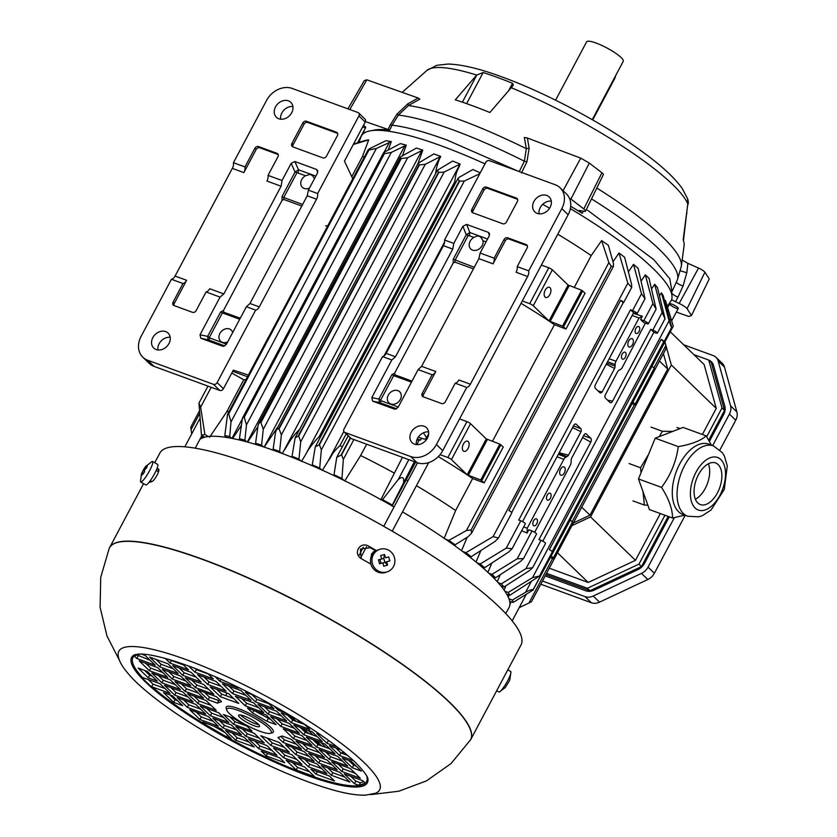 <?xml version="1.0" encoding="UTF-8"?>
<svg xmlns="http://www.w3.org/2000/svg" width="837" height="837" viewBox="0 0 837 837"><rect width="100%" height="100%" fill="white"/><g stroke="black" fill="none" stroke-linecap="round" stroke-linejoin="round"><path stroke-width="1.26" d="M487.584 239.016L469.839 232.519L469.4 235.772L466.261 234.768L469.839 232.519L466.638 224.41L488.41 232.383L489.561 233.607L489.258 235.856L480.124 253.046L478.869 258.643L421.607 366.344L418.134 369.619L398.098 407.316L394.771 409.23L372.653 401.164L371.795 397.627L391.81 359.983L395.472 356.771L452.744 249.081L453.8 243.4L462.903 226.262L466.638 224.41M473.909 237.426L477.006 236.024L479.319 236.254L481.055 237.499L482.98 240.742A7.7 6.204 134 0 1 482.122 245.649A7.7 6.204 134 0 1 470.771 248.987A7.7 6.204 134 0 1 473.909 237.426L469.4 235.772M372.653 401.164L379.443 402.524L378.91 399.05L381.588 400.923L379.443 402.524L396.665 408.822M551.29 201.131A10.368 8.349 -46 0 0 539.038 213.812M537.228 213.393A10.368 8.349 134 0 1 534.791 211.876A10.368 8.349 134 0 1 535.994 198.62A10.368 8.349 134 0 1 549.208 196.957A10.368 8.349 134 0 1 549.145 208.863A10.368 8.349 134 0 1 537.228 213.393M428.586 431.913A10.368 8.349 -46 0 0 416.334 444.593M414.524 444.175A10.368 8.349 134 0 1 412.086 442.658A10.368 8.349 134 0 1 413.29 429.402A10.368 8.349 134 0 1 426.504 427.738A10.368 8.349 134 0 1 426.441 439.634A10.368 8.349 134 0 1 414.524 444.175M506.448 222.035A2.961 2.385 134 0 1 502.775 223.751L472.79 212.776A2.961 2.385 134 0 1 472.089 212.336A2.961 2.385 134 0 1 471.848 209.365L482.75 188.848A2.961 2.385 134 0 1 486.423 187.132L516.419 198.107A2.961 2.385 134 0 1 517.109 198.547A2.961 2.385 134 0 1 517.36 201.518L506.448 222.035M423.94 439.006L418.28 437.144L423.899 438.986A2.166 1.747 -46 0 0 426.588 437.73L428.649 433.838M462.903 226.262L466.261 234.768L453.256 259.208L453.194 263.006L455.025 262.138L473.428 268.876M468.04 235.783L455.035 260.234L455.025 262.138M472.874 212.807A2.961 2.385 134 0 1 473.114 210.589L484.016 190.072A2.961 2.385 134 0 1 487.689 188.356L517.601 199.3M453.194 263.006L394.562 373.26L391.904 374.599L378.91 399.05L371.795 397.627M444.531 240.01L485.795 162.388A2.961 2.385 134 0 1 489.467 160.673L555.213 184.747A20.747 16.698 134 0 1 560.089 187.781A20.747 16.698 134 0 1 561.826 208.612L528.733 270.843A5.932 3.317 -69.9 0 1 527.634 276.503L470.373 384.204A5.932 3.317 -69.9 0 1 466.753 387.416L436.391 444.52A20.747 16.698 134 0 1 410.695 456.552L344.949 432.478A2.961 2.385 134 0 1 344.248 432.049A2.961 2.385 134 0 1 343.997 429.067L382.54 356.583A5.932 3.317 110.1 0 0 386.171 353.371L443.432 245.67A5.932 3.317 110.1 0 0 444.531 240.01L453.8 243.4M560.089 187.781L566.408 193.891A20.747 16.698 134 0 1 568.145 214.722L442.721 450.63A20.747 16.698 134 0 1 417.025 462.673L351.268 438.588A2.961 2.385 134 0 1 350.577 438.159L344.248 432.049M478.869 258.643L493.035 263.833A5.932 3.317 110.1 0 0 494.133 258.173L504.041 239.528A2.961 2.385 134 0 1 507.714 237.813L526.17 244.571A2.961 2.385 134 0 1 526.86 245A2.961 2.385 134 0 1 527.111 247.982L517.203 266.616A5.932 3.317 -69.9 0 1 516.105 272.276L527.634 276.503M517.203 266.616L528.733 270.843M470.373 384.204L458.843 379.977A5.932 3.317 -69.9 0 1 455.213 383.2L445.305 401.833A2.961 2.385 134 0 1 441.633 403.549L423.177 396.79A2.961 2.385 134 0 1 422.486 396.361A2.961 2.385 134 0 1 422.235 393.38L432.143 374.746A5.932 3.317 110.1 0 0 435.774 371.534L421.607 366.344M432.143 374.746L418.134 369.619M423.26 396.822A2.961 2.385 134 0 1 423.501 394.604L435.774 371.534M480.124 253.046L494.133 258.173M493.035 263.833L505.307 240.753A2.961 2.385 134 0 1 508.969 239.037L527.352 245.764M391.81 359.983L382.54 356.583M466.753 387.416L455.213 383.2M411.992 381.18L395.033 374.966L394.562 373.26M411.48 382.143L393.683 375.625L394.813 374.84M400.316 399.5A7.7 6.204 134 0 1 388.964 402.848A7.7 6.204 134 0 1 389.864 392.992A7.7 6.204 134 0 1 399.667 391.758A7.7 6.204 134 0 1 400.316 399.5M154.018 366.365L147.689 360.255A20.747 16.698 134 0 1 142.824 357.221L149.153 363.342A20.747 16.698 -46 0 0 154.018 366.365L219.775 390.44A2.961 2.385 -46 0 0 223.437 388.724L217.118 382.614L255.651 310.119L246.381 306.729L226.367 344.384L223.301 346.361M246.381 306.729L249.97 303.496L307.231 195.795L308.372 190.145L317.485 173.018L317.757 170.633L316.627 169.482L294.844 161.51L298.506 169.785L295.042 172.066L298.077 173.039L298.506 169.785L315.831 176.126M301.791 206.038L283.879 199.478L282.048 200.336L282.027 196.528L295.042 172.066L291.182 163.33L282.038 180.51L281.106 186.232L223.845 293.933L220.058 297.093L200.012 334.779L207.66 336.39L208.12 339.791L210.265 338.19L207.66 336.39L220.675 311.919L222.412 312.912L223.887 312.295L240.24 318.29M220.675 311.919L223.416 310.6L282.048 200.336M223.416 310.6L223.887 312.295L240.261 318.248M283.879 199.478L283.764 197.522L282.027 196.528M278.187 154.531L259.815 147.804A2.961 2.385 -46 0 0 256.143 149.52L243.87 172.6L232.341 168.373L175.069 276.074A5.932 3.317 -69.9 0 1 171.449 279.286L141.087 336.39A20.747 16.698 134 0 0 142.824 357.221M175.069 276.074L186.609 280.29L174.337 303.371A2.961 2.385 -46 0 0 174.096 305.589M314.471 178.689L312.661 175.854L310.203 174.326L305.505 175.749A7.7 6.204 -46 0 0 301.707 179.589A7.7 6.204 -46 0 0 302.356 187.321A7.7 6.204 -46 0 0 309.502 188.022M255.651 310.119A5.932 3.317 110.1 0 0 259.282 306.907L316.543 199.206A5.932 3.317 110.1 0 0 317.642 193.546L358.906 115.935L365.235 122.045A2.961 2.385 -46 0 0 364.984 119.063L358.654 112.953A2.961 2.385 134 0 1 358.906 115.935M248.401 375.081L233.324 370.132L223.437 388.724M157.942 349.981A10.368 8.349 134 0 1 170.193 337.301M280.657 119.199A10.368 8.349 134 0 1 292.898 106.519M352.764 178.794L344.446 161.143L365.235 122.045M232.665 332.53A7.7 6.204 -46 0 0 231.253 330.092A7.7 6.204 -46 0 0 219.901 333.44A7.7 6.204 -46 0 0 220.549 341.172A7.7 6.204 -46 0 0 227.695 341.873M337.646 133.407L307.744 122.464A2.961 2.385 -46 0 0 304.072 124.179L293.159 144.696A2.961 2.385 -46 0 0 292.919 146.914M224.891 345.932L208.12 339.791L200.859 338.263L222.642 346.236M308.372 190.145L317.642 193.546M291.182 163.33L294.844 161.51M281.106 186.232L266.94 181.043A5.932 3.317 110.1 0 0 268.039 175.383L282.038 180.51M268.039 175.383L277.947 156.749A2.961 2.385 134 0 0 277.696 153.767A2.961 2.385 134 0 0 277.005 153.338L258.549 146.58L259.815 147.804M220.058 297.093L206.048 291.956A5.932 3.317 110.1 0 0 209.679 288.744L223.845 293.933M186.609 280.29A5.932 3.317 -69.9 0 1 182.979 283.513L173.071 302.147A2.961 2.385 134 0 0 173.322 305.128A2.961 2.385 134 0 0 174.012 305.557L192.468 312.316A2.961 2.385 134 0 0 196.14 310.6L206.048 291.956M182.979 283.513L171.449 279.286M358.654 112.953A2.961 2.385 134 0 0 357.964 112.524L292.218 88.45A20.747 16.698 134 0 0 266.522 100.482L233.429 162.713A5.932 3.317 -69.9 0 1 232.341 168.373M233.429 162.713L244.969 166.929A5.932 3.317 -69.9 0 1 243.87 172.6M258.549 146.58A2.961 2.385 134 0 0 254.877 148.295L244.969 166.929M147.689 360.255L213.445 384.329A2.961 2.385 134 0 0 217.118 382.614M278.836 118.781A10.368 8.349 134 0 1 276.409 117.264A10.368 8.349 134 0 1 277.612 104.008A10.368 8.349 134 0 1 290.816 102.344A10.368 8.349 134 0 1 290.753 114.25A10.368 8.349 134 0 1 278.836 118.781M291.893 143.472L302.806 122.955A2.961 2.385 134 0 1 306.478 121.239L336.464 132.225A2.961 2.385 134 0 1 337.165 132.654A2.961 2.385 134 0 1 337.405 135.625L326.503 156.142A2.961 2.385 134 0 1 322.831 157.858L292.835 146.883A2.961 2.385 134 0 1 292.144 146.444A2.961 2.385 134 0 1 291.893 143.472L293.159 144.696M200.859 338.263L200.012 334.779M156.132 349.563A10.368 8.349 134 0 1 153.705 348.046A10.368 8.349 134 0 1 154.897 334.79A10.368 8.349 134 0 1 168.111 333.126A10.368 8.349 134 0 1 168.049 345.022A10.368 8.349 134 0 1 156.132 349.563M200.618 407.19L204.898 434.549A180.363 35.96 -152 0 0 201.445 435.167L198.944 403.12L200.618 407.19L211.196 387.301M231.65 438.326L229.704 436.516A180.363 35.96 -152 0 0 224.797 435.627L227.549 414.294L228.606 413.541L369.368 148.777L385.878 140.721A174.159 34.725 28 0 1 391.287 141.652L376.378 148.463L368.96 150.022L368.322 149.541M460.12 164.083L444.133 172.066L438.839 172.432L437.385 170.256L452.691 161.06L460.12 164.083C458.425 169.754 456.228 169.597 454.784 181.671A171.888 34.265 28 0 1 455.987 182.173M292.029 456.301L295.168 437.72L298.704 436.004L300.724 441.769L298.955 459.126A180.363 35.96 -152 0 0 292.029 456.301L293.641 457.933M191.683 433.964L190.773 427.194L199.175 411.365M231.755 373.082L243.776 379.736L226.775 411.72L209.648 437.186M226.775 411.72A171.888 34.265 28 0 1 229.003 411.553M391.287 141.652L388.222 150.032M241.077 425.855L232.644 438.515M573.366 522.958L589.97 515.184L667.685 369.023L663.417 353.601M358.906 142.395L361.05 136.724A175.414 34.976 28 0 1 485.01 163.874M570.363 208.622A175.414 34.976 28 0 1 670.719 301.372L667.235 306.3M353.538 144.037L364.629 140.637A174.159 34.725 28 0 1 368.698 139.894L362.327 156.781A171.888 34.265 28 0 1 364.555 156.613M406.269 145.146L391.318 152.439L384.403 153.652L384.664 151.926L400.348 143.629A174.159 34.725 28 0 1 406.269 145.146L402.398 155.839M422.79 150.105L407.65 157.743L400.913 158.549L400.191 157.419L401.362 156.404L416.407 148.076A174.159 34.725 28 0 1 422.79 150.105L418.061 163.382M440.743 156.425L425.259 164.303L419.41 164.931L418.134 163.236L433.88 153.914L440.743 156.425C438.096 161.499 436.359 167.337 435.533 173.96M479.779 173.709L464.284 181.074L459.21 181.043L457.944 178.49L459.22 177.298L472.863 169.534A174.159 34.725 28 0 1 480.25 172.83M542.711 204.343A174.159 34.725 28 0 1 549.585 208.214M557.787 234.214A171.888 34.265 28 0 1 591.194 255.588L601.615 240.585A174.159 34.725 28 0 1 608.373 245.293L613.427 263.352L613.448 266.365L611.292 266.333L608.865 262.619L601.615 240.585M612.998 261.803L619.003 253.025A174.159 34.725 28 0 1 624.643 257.325L631.621 284.57L631.684 287.468L627.834 283.199L619.003 253.025M628.388 271.91L633.483 264.398A174.159 34.725 28 0 1 638.139 268.342L645.034 298.736L641.498 293.787L633.483 264.398M641.226 280.897L645.337 274.808A174.159 34.725 28 0 1 649.062 278.407L656.124 309.135L652.912 303.58L645.337 274.808M651.604 288.817L654.66 284.298A174.159 34.725 28 0 1 657.453 287.551L665.028 318.698L662.13 312.578L654.66 284.298M659.514 295.649L661.418 292.845A174.159 34.725 28 0 1 663.228 295.733L671.692 327.382L664.076 341.695A3.494 0.701 28 0 1 663.689 341.799L552.148 551.573M664.766 301.289L665.394 300.368A174.159 34.725 28 0 1 665.656 301.163L673.272 326.179L665.394 300.368M224.797 435.627L226.607 437.448M208.465 436.527L204.898 434.549M246.005 379.579A171.888 34.265 -152 0 0 243.776 379.736M232.686 371.325L247.511 376.755M327.811 225.718A171.888 34.265 -152 0 0 325.583 225.885M362.327 156.781L351.76 176.659M368.698 139.894L353.308 144.487M201.445 435.167L204.626 437.228M509.66 601.228L513.112 602.441A180.363 35.96 -152 0 0 512.338 600.056L508.948 598.769M506.688 594.061L509.932 595.212A180.363 35.96 -152 0 0 508.153 592.45L504.889 591.215M500.861 585.858L503.989 586.967A180.363 35.96 -152 0 0 501.3 583.86L498.099 582.657M492.438 576.703L495.514 577.792A180.363 35.96 -152 0 0 491.968 574.37L488.766 573.167M481.516 566.639L484.592 567.727A180.363 35.96 -152 0 0 480.197 563.992L476.944 562.767M468.05 555.632L471.189 556.741A180.363 35.96 -152 0 0 465.906 552.692L462.537 551.416M451.854 543.621L455.119 544.782A180.363 35.96 -152 0 0 448.841 540.378L445.263 539.028M392.103 505.872L392.291 505.056A180.363 35.96 -152 0 0 382.561 499.605L381.222 499.783M343.997 480.428L341.946 478.523A180.363 35.96 -152 0 0 334.015 474.715L335.731 476.431M321.628 469.881L319.692 468.092A180.363 35.96 -152 0 0 312.285 464.797L313.927 466.45M300.818 460.852L298.955 459.126M281.431 453.194L279.6 451.488A180.363 35.96 -152 0 0 273.144 449.124L274.756 450.745M263.414 446.853L261.573 445.148A180.363 35.96 -152 0 0 255.588 443.244L257.231 444.897M246.779 441.863L244.917 440.126A180.363 35.96 -152 0 0 239.434 438.703L241.129 440.408M589.97 515.184L581.725 507.222M552.619 558.488L528.942 603.027L531.505 601.657L665.938 348.862L665.792 345.66L653.927 367.956M634.425 404.637L572.121 521.807M667.685 369.023L659.441 361.061M665.792 345.66L664.976 341.956M519.202 607.631L528.942 603.027M512.338 600.056L525.573 592.293C529.266 590.2 531.777 589.342 533.106 589.74L673.251 326.168L533.075 590.043L513.112 602.441M633.013 402.084L635.137 404.145A2.961 0.586 28 0 1 635.45 404.689L654.534 368.793A2.961 0.586 -152 0 0 654.231 368.249L652.096 366.187M635.45 404.689A2.961 0.586 28 0 1 634.101 404.522L632.102 403.79M551.206 555.935L553.33 557.997A2.961 0.586 28 0 1 553.644 558.541L572.728 522.644A2.961 0.586 -152 0 0 572.424 522.1L570.29 520.039M553.644 558.541A2.961 0.586 28 0 1 552.294 558.373L550.296 557.641M508.3 597.189L509.231 594.971M508.153 592.45L532.52 577.645L539.457 576.044L509.932 595.212M671.284 325.154C671.797 328.355 671.065 326.901 669.098 320.77L661.418 292.845M504.115 590.095L505.977 585.691M653.843 332.289L650.767 329.318L652.818 330.092A3.526 0.701 28 0 1 655.999 331.755A3.526 0.701 28 0 1 657.338 333.157A3.526 0.701 28 0 1 655.821 332.99L653.843 332.289L542.784 541.173M501.3 583.86L525.981 568.626L532.625 567.706L529.518 570.541L503.989 586.967M639.123 326.807A3.704 2.072 110.1 0 0 638.694 326.524A3.704 2.072 110.1 0 0 635.471 329.297A3.704 2.072 110.1 0 0 636.141 333.482A3.704 2.072 110.1 0 0 639.196 331.138A3.704 2.072 110.1 0 0 639.123 326.807M632.646 338.985A4.447 2.49 110.1 0 0 632.134 338.65A4.447 2.49 110.1 0 0 628.263 341.977A4.447 2.49 110.1 0 0 629.068 346.999A4.447 2.49 110.1 0 0 632.73 344.185A4.447 2.49 110.1 0 0 632.646 338.985M625.49 352.44A3.704 2.072 110.1 0 0 625.061 352.168A3.704 2.072 110.1 0 0 621.839 354.94A3.704 2.072 110.1 0 0 622.508 359.125A3.704 2.072 110.1 0 0 625.563 356.782A3.704 2.072 110.1 0 0 625.49 352.44M564.473 467.192A4.447 2.49 110.1 0 0 563.96 466.868A4.447 2.49 110.1 0 0 560.099 470.185A4.447 2.49 110.1 0 0 560.905 475.217A4.447 2.49 110.1 0 0 564.567 472.392A4.447 2.49 110.1 0 0 564.473 467.192M550.505 493.474A3.704 2.072 110.1 0 0 550.066 493.202A3.704 2.072 110.1 0 0 546.854 495.964A3.704 2.072 110.1 0 0 547.524 500.16A3.704 2.072 110.1 0 0 550.568 497.806A3.704 2.072 110.1 0 0 550.505 493.474M536.862 519.118A3.704 2.072 110.1 0 0 536.433 518.846A3.704 2.072 110.1 0 0 533.221 521.608A3.704 2.072 110.1 0 0 533.891 525.803A3.704 2.072 110.1 0 0 536.936 523.449A3.704 2.072 110.1 0 0 536.862 519.118M633.619 312.756L630.533 309.774L632.584 310.548A3.526 0.701 28 0 1 635.775 312.211A3.526 0.701 28 0 1 637.103 313.613A3.526 0.701 28 0 1 635.492 313.415L633.619 312.756L595.41 384.612A59.898 33.501 -69.9 0 1 595.452 384.56A2.961 1.653 110.1 0 0 595.358 388.347L599.867 392.699A2.961 1.653 110.1 0 0 600.202 392.919A2.961 1.653 110.1 0 0 602.096 391.988L614.588 368.489A4.447 2.49 110.1 0 0 615.08 366.093L615.122 364.513A4.447 2.49 -69.9 0 1 616.011 361.26L639.029 317.976L642.345 316.281L640.619 319.525L643.799 320.717A3.526 0.701 28 0 1 646.991 322.391A3.526 0.701 28 0 1 648.33 323.793A3.526 0.701 28 0 1 646.813 323.626L643.758 322.548L640.619 319.525M480.197 563.992L506.28 548.089L512.098 548.727L525.301 523.878A3.526 0.701 -152 0 0 523.972 522.476A3.526 0.701 -152 0 0 520.781 520.813L518.731 520.039L630.533 309.774M491.968 574.37L517.224 558.771L523.481 558.603L536.527 534.058A3.526 0.701 -152 0 0 535.188 532.656A3.526 0.701 -152 0 0 531.997 530.982L528.827 529.79L527.09 533.054L527.226 528.241L563.876 459.314A4.447 2.49 -69.9 0 1 565.875 457.138L566.973 456.573A4.447 2.49 110.1 0 0 568.501 455.171L580.993 431.683A2.961 1.653 110.1 0 0 580.773 428.596L576.264 424.244A2.961 1.653 110.1 0 0 575.919 424.024A2.961 1.653 110.1 0 0 573.638 425.594A59.898 33.501 -69.9 0 1 573.659 425.52L522.55 521.629M532.625 567.706L545.536 543.422A3.526 0.701 -152 0 0 544.207 542.02A3.526 0.701 -152 0 0 541.016 540.357L538.965 539.583L590.807 442.072A67.494 37.749 -69.9 0 1 590.765 442.124A2.961 1.653 110.1 0 0 590.859 438.337L586.35 433.984A2.961 1.653 110.1 0 0 586.005 433.765A2.961 1.653 110.1 0 0 584.121 434.706L571.629 458.195A4.447 2.49 110.1 0 0 571.127 460.591L571.096 462.17A4.447 2.49 -69.9 0 1 570.196 465.435L534.644 532.301M645.379 323.124L622.341 367.37A4.447 2.49 -69.9 0 1 620.343 369.556L619.244 370.111A4.447 2.49 110.1 0 0 617.716 371.523L605.224 395.012A2.961 1.653 110.1 0 0 605.444 398.088L609.943 402.44A2.961 1.653 110.1 0 0 610.288 402.66A2.961 1.653 110.1 0 0 612.579 401.101A67.494 37.749 -69.9 0 1 612.548 401.185L650.767 329.318M598.036 390.942L602.096 391.988M614.588 368.489L606.25 364.221M639.029 317.976L632.176 315.465M633.337 313.289L642.345 316.281M607.714 400.285L612.579 401.101M476.023 562.004L480.877 550.537M465.906 552.692L493.098 536.59L498.423 538.065L495.033 541.445L471.189 556.741M461.543 550.683L467.151 537.312M448.841 540.378L466.429 530.522L471.147 529.884L471.555 533.2L468.061 536.747L455.119 544.782M444.07 538.578L455.631 510.528L472.643 478.544L484.173 482.897L503.267 447L499.825 444.091L486.297 438.912L470.54 423.689A2.961 0.586 -152 0 0 466.962 421.618L459.576 418.918M574.213 287.52L591.194 255.588M492.407 441.371L554.45 324.693L565.979 329.046L585.073 293.149L581.631 290.24L568.103 285.061L552.347 269.838A2.961 0.586 -152 0 0 548.769 267.767L541.382 265.067M415.612 462.15L406.238 479.789A171.888 34.265 28 0 1 407.964 480.773M416.418 485.69A171.888 34.265 28 0 1 455.631 510.528M406.238 479.789L392.03 506.144M472.643 478.544A171.888 34.265 -152 0 0 438.285 456.604M554.45 324.693A171.888 34.265 -152 0 0 521.043 303.329M440.042 454.658L447.879 457.525A2.961 0.586 28 0 1 451.446 459.586L467.203 474.809L480.741 479.988L484.173 482.897M463.248 450.902A5.409 3.024 -69.9 0 1 463.143 444.573A5.409 3.024 -69.9 0 1 467.601 441.141A5.409 3.024 -69.9 0 1 468.584 447.261A5.409 3.024 -69.9 0 1 463.876 451.3A5.409 3.024 -69.9 0 1 463.248 450.902M522.298 300.964L529.685 303.674A2.961 0.586 28 0 1 533.253 305.735L549.009 320.958L562.537 326.137L565.979 329.046M545.054 297.051A5.409 3.024 -69.9 0 1 544.95 290.721A5.409 3.024 -69.9 0 1 549.407 287.29A5.409 3.024 -69.9 0 1 550.38 293.41A5.409 3.024 -69.9 0 1 545.682 297.449A5.409 3.024 -69.9 0 1 545.054 297.051M428.471 435.156L425.437 440.848M414.357 461.689L392.291 505.056M366.648 444.227L360.621 455.548L344.677 481.055M334.015 474.715L336.777 457.274L341.58 454.909L343.358 459.314L341.946 478.523M380.783 499.846L402.44 457.326M360.621 455.548A171.888 34.265 28 0 1 394.101 472.989M382.561 499.605L398.245 479.549L408.812 459.659M416.805 444.635L419.337 439.875A2.961 0.586 28 0 1 420.572 440.126L421.576 438.232M416.753 440.231L419.337 439.875M398.245 479.549C402.294 476.284 404.072 477.09 403.591 481.945M417.265 438.912L420.572 440.126M346.183 433.911L339.916 445.692C331.295 453.528 332.279 455.579 328.135 460.988L322.266 470.478M339.916 445.692A171.888 34.265 28 0 1 342.343 446.812M312.285 464.797L315.277 446.791L319.441 444.782L321.356 449.867L319.692 468.092M454.784 181.671L319.232 436.611C312.954 443.045 308.298 449.239 305.254 455.213L301.435 461.428M319.232 436.611A171.888 34.265 28 0 1 320.435 437.113M299.981 428.9C289.225 439.781 288.284 444.75 283.827 450.85L282.205 453.487M273.144 449.124L275.478 432.76L276.336 429.925L278.899 428.356L281.368 434.916L279.6 451.488M278.261 426.315L264.199 447.115L421.858 150.503M257.88 426.692L247.637 442.103M243.975 417.14L384.12 153.579L383.545 152.826L242.468 418.144L244.258 417.224L246.455 424.893L244.917 440.126M239.434 438.703L242.468 418.144M228.606 413.541L231.012 421.858L229.704 436.516M255.588 443.244L257.963 426.106L258.759 423.386L260.778 422.11L263.268 429.276L261.573 445.148M471.147 529.884L611.292 266.323M498.423 538.055L511.815 512.872A3.494 0.701 -152 0 0 508.886 510.528L620.688 300.263A3.494 0.701 28 0 1 623.617 302.607A3.494 0.701 28 0 1 623.23 302.722L511.689 512.495M623.23 302.722L620.688 300.263M512.098 548.727L508.593 552.096L484.592 567.727M527.09 533.054L521.66 530.742M527.226 528.241L523.68 526.944M487.887 572.341L491.874 562.987M523.481 558.603L520.237 561.679L495.514 577.792M497.262 581.725L500.254 574.705M590.765 442.124L582.594 437.584M559.168 452.775L568.501 455.171M580.993 431.683L572.55 427.602M539.467 576.044L552.274 551.96A3.494 0.701 -152 0 0 549.354 549.616L661.146 339.351A3.494 0.701 28 0 1 664.076 341.695M663.689 341.799L661.146 339.351M684.729 515.153L672.54 518.03C672.54 509.189 668.878 498.978 661.554 487.406C670.667 475.102 676.244 461.511 678.284 446.623L678.545 446.581C691.383 444.342 700.611 440.775 706.229 435.899L711.356 445.117M661.554 487.406L638.485 478.963L649.407 509.555L672.54 518.03M638.485 478.963L655.214 438.18L683.097 427.425L706.229 435.899M687.7 516.241L682.898 514.483A37.456 20.946 -69.9 0 1 672.362 489.488A37.456 20.946 -69.9 0 1 686.643 453.696A37.456 20.946 -69.9 0 1 708.667 444.123L713.459 445.88L722.3 452.618L724.403 456.05L727.29 465.885L724.287 489.404L711.073 509.995L702.525 515.582L698.717 516.827L687.7 516.241A37.456 20.946 -69.9 0 1 677.164 491.235A37.456 20.946 -69.9 0 1 691.446 455.454A37.456 20.946 -69.9 0 1 713.459 445.88M702.557 468.615A22.17 12.398 -69.9 0 1 715.583 462.945A22.17 12.398 -69.9 0 1 719.6 488.023A22.17 12.398 -69.9 0 1 700.339 504.585A22.17 12.398 -69.9 0 1 694.103 489.791A22.17 12.398 -69.9 0 1 702.557 468.615M695.38 499.27A22.17 12.398 110.1 0 0 708.364 463.792M678.284 446.623L655.214 438.18M142.499 472.654L142.395 474.799L144.477 471.995L144.571 469.85L146.726 467.757L147.354 465.477L145.031 467.266L141.798 472.968L141.181 475.238L142.499 472.654L143.472 473.219M144.853 469.526L144.058 468.73L141.631 473.376L140.449 481.442A11.854 2.061 -59.9 0 0 140.71 481.997A11.854 2.061 -59.9 0 0 148.421 472.769A11.854 2.061 -59.9 0 0 152.585 461.48A11.854 2.061 -59.9 0 0 151.978 461.532L145.628 466.502M146.13 465.927L145.031 467.266M145.199 467.58L146.224 468.176M144.456 471.158L143.117 470.384M140.71 481.997L145.764 484.926A11.854 2.061 -59.9 0 0 153.474 475.688A11.854 2.061 -59.9 0 0 157.638 464.399L152.585 461.48M632.95 500.892L644.385 505.088L647.828 505.129M680.094 428.586L676.997 427.456M672.728 431.421L662.412 431.285L659.2 436.642M648.591 454.324L640.546 467.747L629.1 463.552M662.412 431.285L650.977 427.09M640.546 467.747L641.048 472.706M642.994 491.601L644.385 505.088M711.324 362.672L712.381 363.697A11.854 9.542 134 0 1 712.946 363.928M712.381 363.697L711.513 363.384M545.201 575.919L585.879 590.807A11.854 9.542 -46 0 0 594.008 590.19L637.993 569.589A11.854 9.542 -46 0 0 644.553 563.322L669.276 516.827M709.41 441.361L723.67 414.524A11.854 9.542 -46 0 0 724.832 406.28L713.522 365.424A11.854 9.542 -46 0 0 711.366 361.762A11.854 9.542 -46 0 0 708.782 360.109M674.34 517.684L648.037 567.141A11.854 9.542 134 0 1 641.477 573.397L593.192 596.028A11.854 9.542 134 0 1 585.063 596.635L542.481 581.045M683.714 344.792L713.229 355.599A11.854 9.542 134 0 1 716.012 357.336A11.854 9.542 134 0 1 718.156 360.998L730.575 405.851A11.854 9.542 134 0 1 729.414 414.085L712.664 445.598M716.012 357.336L722.341 363.446A11.854 9.542 134 0 1 724.486 367.108L736.895 411.961A11.854 9.542 134 0 1 735.744 420.205L729.414 414.085M648.037 567.141L654.367 573.251L685.179 515.31M719.935 449.929L735.744 420.205M654.367 573.251A11.854 9.542 134 0 1 647.807 579.518L599.522 602.138A11.854 9.542 134 0 1 591.393 602.755L585.063 596.635M540.786 584.216L591.393 602.755M379.559 563.803L382.886 562.851L383.733 566.22L387.583 565.132L386.736 561.753L389.833 560.895L388.682 556.908L385.585 557.777L384.507 554.492L380.657 555.58L381.735 558.865L378.408 559.817L379.559 563.803M380.134 549.218A11.854 11.436 70.1 0 0 372.674 564.504A11.854 11.436 70.1 0 0 387.468 571.755A11.854 11.436 70.1 0 0 394.311 557.097A11.854 11.436 70.1 0 0 380.134 549.218M384.507 554.492L383.775 558.425L384.926 562.412L387.583 565.132M385.585 557.777L388.682 556.908M378.408 559.817L381.735 558.865M381.044 563.374L379.925 559.524L383.775 558.425M386.736 561.753L382.927 562.977M379.381 549.459L377.905 549.993A11.854 11.436 70.1 0 0 371.199 565.038A11.854 11.436 70.1 0 0 385.993 572.288L387.468 571.755M158.35 471.022L158.245 471.597M373.354 551.729L374.777 551.75M371.042 557.191L371.68 553.665L375.572 550.756M505.726 613.511L509.011 607.578A176.335 35.154 -152 0 0 402.492 511.888M394.028 506.971A176.335 35.154 -152 0 0 199.876 439.383M555.59 100.178L586.611 41.85A20.747 4.133 28 0 1 596.059 43.032A20.747 4.133 28 0 1 615.132 52.867A20.747 4.133 28 0 1 623.241 61.331L592.23 119.66M476.692 75.068L483.158 72.537A145.22 28.95 28 0 1 497.324 77.412A145.22 28.95 28 0 1 512.547 83.302L513.343 85.228L489.875 112.503A161.395 32.183 -152 0 0 471.922 105.535A161.395 32.183 -152 0 0 455.276 99.833L476.692 75.068A148.766 29.661 -152 0 0 426.849 70.486L436.736 65.317L448.182 64.041C462.055 64.47 479.988 68.77 501.991 76.931C546.864 93.179 606.061 124.849 643.81 152.794C661.701 165.82 674.517 177.737 682.27 188.534L687.596 198.704A145.22 28.95 28 0 1 687.92 204.678M687.031 210.035L683.452 240.554M591.529 198.903A171.208 34.129 -152 0 1 677.332 279.956L681.255 266.616A168.614 33.616 -152 0 0 681.36 266.02L684.08 245.565A161.395 32.183 -152 0 0 683.18 239.769L687.868 203.496L687.522 198.495A145.22 28.95 28 0 1 687.596 198.693L687.596 198.704M681.36 266.02A168.614 33.616 -152 0 0 596.812 188.043M680.272 270.759L686.811 272.768L683.086 285.888A5.932 1.643 20.4 0 1 676.442 282.236M517.831 171.062L446.832 139.967C424.38 131.775 406.133 126.858 392.082 125.194L389.718 130.059L389.048 129.986A171.888 34.265 28 0 0 372.277 130.551M677.771 307.535A4.886 0.973 28 0 1 678.284 308.434A4.886 0.973 28 0 1 673.513 307.001A4.886 0.973 28 0 1 669.652 303.841A4.886 0.973 28 0 1 673.115 304.637A4.886 0.973 28 0 1 677.771 307.535M671.577 299.751L679.152 303.496A7.376 1.475 28 0 1 687.072 308.707L691.488 315.497A202.972 40.469 28 0 1 688.642 316.438L676.348 312.075M519.191 171.742L524.37 161.217L526.316 148.651L529.13 148.285L526.933 161.792L521.42 172.987M526.316 148.651L524.349 137.435L527.394 138.011L529.13 148.285M407.797 103.851L418.176 98.023L419.839 99.174L408.487 105.504L398.381 115.087L392.082 125.194L390.241 124.954L396.947 114.198L407.797 103.851L408.487 105.504M418.176 98.023L366.836 79.818A201.529 40.176 -152 0 0 364.252 80.676L347.93 108.852M671.347 292.804L672.006 291.558L669.778 278.731L653.864 259.69L587.564 210.223M583.326 211.112L582.238 213.33L575.124 208.947A171.888 34.265 28 0 0 570.698 206.279M569.401 198.16A202.972 40.469 28 0 1 570.928 199.049L583.776 208.936A7.376 1.475 28 0 1 585.565 211.144L603.372 174.567A5.932 1.182 -152 0 0 601.939 172.788L589.321 163.089A201.529 40.176 -152 0 0 580.732 158.141L563.092 190.679M580.732 158.141L527.394 138.011M589.321 163.089L570.928 199.049M585.565 211.144A7.376 1.475 28 0 1 583.577 211.175L579.225 210.474L581.569 212.912M526.086 148.588A168.614 33.616 -152 0 0 459.712 119.722A168.614 33.616 -152 0 0 408.571 105.556M363.467 125.362A4.886 0.973 28 0 1 365.675 127.559A4.886 0.973 28 0 1 362.63 126.952M366.836 79.818L349.803 109.532M365.434 121.606L389.718 130.059M364.995 132.528L363.572 131.524M683.086 285.888L677.897 297.261C673.775 295.262 671.651 293.62 671.536 292.322M682.155 259.993L687.888 263.341L686.811 272.768M691.488 315.497L709.253 278.92L704.911 272.255A5.932 1.182 -152 0 0 698.55 268.06L687.888 263.341M545.902 574.601L589.928 590.723L641.487 566.576L668.156 516.419M708.719 440.126L724.528 410.392L711.272 362.515L708.751 360.067L693.894 354.626M670.343 331.881L704.105 364.493L716.252 408.383L671.326 364.984L665.091 342.459M571.943 525.636L590.545 516.921L635.471 560.319L660.341 513.552M702.379 434.487L716.252 408.383M635.471 560.319L588.212 582.458L557.505 552.786M549.302 568.208L588.212 582.458M589.928 590.723L587.407 588.285L546.582 573.335M587.407 588.285L638.955 564.128L664.955 515.247M706.721 436.694L721.996 407.954L708.751 360.067M590.545 516.921L671.326 364.984M724.528 410.392L721.996 407.954M638.955 564.128L641.487 566.576M152.324 686.947L151.476 686.957L141.275 677.102L159.867 683.588L170.078 693.454L152.324 686.947A132.256 26.365 -152 0 0 289.079 767.403A132.256 26.365 -152 0 0 366.7 775.92M154.719 462.715L159.867 453.047A204.49 40.772 28 0 1 304.689 485.983A204.49 40.772 28 0 1 499.605 607.338A204.49 40.772 28 0 1 520.98 645.045L470.666 739.667A204.49 40.772 28 0 1 470.478 740.013M156.686 469.327A204.49 40.772 28 0 1 157.67 469.097L158.528 469.411M158.737 470.132L157.67 469.097C161.625 467.308 155.012 481.087 151.309 481.83A204.49 40.772 -152 0 0 148.965 482.394M370.917 564.128A204.49 40.772 -152 0 0 361.186 558.603C352.733 553.33 359.92 541.236 368.479 546.048A204.49 40.772 28 0 1 376.514 550.61M361.186 558.603L360.402 557.913M368.479 546.048L370.174 547.691L360.37 549.062L361.249 558.645M158.727 470.917A201.529 40.176 -152 0 0 157.628 471.241M149.509 481.704L149.174 482.332M375.918 550.955A201.529 40.176 -152 0 0 370.174 547.691M364.189 762.653A147.678 29.441 28 0 1 375.551 793.235L365.633 795.15C357.42 795.412 347.146 793.853 334.821 790.484C306.457 782.616 273.563 768.868 236.118 749.241C212.535 736.748 191.171 723.879 172.014 710.644C155.107 698.916 141.913 688.16 132.413 678.368C123.74 669.098 119.053 661.795 118.331 656.47L118.341 656.48A147.678 29.441 28 0 1 212.86 670.343A147.678 29.441 28 0 1 364.189 762.653M353.496 760.613L339.644 755.539L329.433 745.683L341.057 749.942M329.433 776.056L334.497 780.942L316.041 774.194L310.977 769.297L329.433 776.056M298.296 757.046L316.752 763.804L326.88 773.587L308.424 766.828L298.296 757.046M321.324 765.52L339.78 772.279L349.908 782.061L331.452 775.303L321.324 765.52M359.01 785.368L354.396 783.673L344.269 773.901L362.724 780.659L365.256 783.097L359.01 785.368L360.37 782.804L363.697 781.591M341.82 771.463L331.693 761.691L350.148 768.45L360.276 778.222L341.82 771.463L343.191 768.9L355.17 773.294M319.127 749.544L337.583 756.303L347.711 766.075L329.244 759.326L319.127 749.544M351.226 761.293L361.343 771.076L352.325 767.77L342.197 757.987L351.226 761.293M283.523 757.715L273.396 747.933L291.851 754.692L301.979 764.474L283.523 757.715L284.883 755.152L296.863 759.536M296.204 769.967L286.076 760.184L304.532 766.943L314.66 776.726L296.204 769.967L297.564 767.403L309.554 771.787M266.229 755.947L261.165 751.061L279.621 757.82L284.685 762.706L266.229 755.947L267.578 753.405M248.474 738.809L266.93 745.568L277.057 755.34L258.602 748.581L248.474 738.809M225.582 730.46L244.038 737.219L254.166 747.002L235.71 740.243L225.582 730.46M231.138 738.548L226.524 736.853L205.086 724.455L202.554 722.007L221.01 728.765L231.138 738.548M208.214 716.472L218.342 726.254L199.886 719.496L189.758 709.713L208.214 716.472M177.182 697.566L195.638 704.325L205.766 714.107L187.31 707.349L177.182 697.566M173.667 702.358L163.539 692.576L172.568 695.882L182.696 705.654L173.667 702.358L175.027 699.784L177.59 700.726M236.881 686.664L238.346 688.077L219.89 681.318L215.036 676.631M251.027 700.328L232.571 693.57L222.454 683.787L240.91 690.546L251.027 700.328M267.348 702.316L273.929 708.667L255.463 701.908L245.346 692.126L254.521 695.495M287.091 713.522L278.491 710.372L273.919 705.947M303.957 723.827L309.753 729.414L291.297 722.666L281.169 712.883L293.714 717.476M322.318 741.561L303.862 734.802L293.745 725.03L312.201 731.779L322.318 741.561M333.095 743.79L335.961 746.562L326.932 743.256L316.815 733.474L320.717 734.907M207.66 684.436L197.532 674.664L215.988 681.423L226.116 691.195L207.66 684.436L209.02 681.873L221.01 686.267M207.858 673.565L213.425 678.943L194.969 672.184L188.534 665.97M166.94 658.897L183.47 664.944L188.524 669.83L170.068 663.071L165.255 658.426M201.215 682.082L182.759 675.323L172.631 665.551L191.087 672.31L201.215 682.082M178.187 673.607L159.731 666.848L149.603 657.076L168.059 663.835L178.187 673.607M141.275 654.053L145.115 655.455L155.243 665.237L136.787 658.478L134.255 656.03L139.769 654.032M157.691 667.664L167.808 677.447L149.352 670.688L139.224 660.906L157.691 667.664M180.384 689.594L161.928 682.835L151.8 673.053L170.256 679.811L180.384 689.594M148.285 677.834L138.157 668.052L147.186 671.358L157.314 681.14L148.285 677.834L149.645 675.271L152.208 676.212M174.692 695.139L164.481 685.283L182.937 692.042L193.148 701.898L174.692 695.139L176.052 692.576L188.032 696.959M324.819 743.988L335.03 753.855L316.574 747.096L306.363 737.23L324.819 743.988M301.749 735.545L311.96 745.401L293.494 738.642L283.293 728.786L301.749 735.545M312.745 747.179L314.44 747.807L324.568 757.579L314.555 753.917L306.112 750.82L295.984 741.048L312.745 747.179M313.572 755.079L327.1 760.027L337.217 769.81L318.761 763.051L308.644 753.269L313.572 755.079M308.999 756.324L314.189 761.335L295.733 754.576L285.605 744.794L304.072 751.553L308.999 756.324M264.189 742.921L245.921 736.33L235.793 726.558L254.249 733.317L264.189 742.921M234.172 727.688L241.485 734.75L223.029 727.991L212.901 718.209L231.357 724.968L234.172 727.688M220.372 719.433L210.369 715.771L200.242 705.989L218.698 712.747L228.825 722.519L220.372 719.433M198.526 703.865L187.551 693.727L206.007 700.485L216.218 710.341L198.526 703.865M186.766 691.948L185.071 691.331L174.943 681.548L193.399 688.307L203.527 698.089L186.766 691.948M185.94 684.059L172.412 679.11L162.284 669.328L180.74 676.087L190.867 685.859L185.94 684.059M190.512 682.814L185.312 677.803L203.768 684.561L213.895 694.333L195.439 687.575L190.512 682.814M235.312 696.217L253.59 702.798L263.718 712.58L245.262 705.821L235.312 696.217M265.339 711.44L258.026 704.388L276.482 711.136L286.61 720.919L268.154 714.16L265.339 711.44M279.139 719.705L289.142 723.367L299.269 733.149L280.813 726.39L270.686 716.608L279.139 719.705M335.909 748.048L341.004 752.976L339.644 755.539M147.887 679.205L152.983 684.132L164.962 688.516M341.004 752.976L347.69 755.424M183.659 699.941L188.67 704.785L200.66 709.169M196.235 712.078L201.246 716.932L213.236 721.316M232.058 732.835L237.07 737.679L249.06 742.063M254.95 741.174L259.962 746.018L271.952 750.412M292.552 762.559L297.564 767.403M327.801 767.895L332.812 772.739L344.802 777.123M195.105 668.439L196.339 669.621L208.319 674.015M156.069 659.441L161.091 664.285L173.071 668.679M145.701 663.281L150.723 668.125L162.702 672.509M350.745 776.265L355.756 781.109L360.37 782.804M348.663 760.362L353.685 765.206L356.238 766.137M213.728 726.097L225.007 732.626M170.016 694.94L175.027 699.784M326.566 739.008L329.485 741.122M137.174 654.973L150.126 660.299M144.634 670.427L149.645 675.271M138.147 655.915L136.787 658.478M328.303 740.693L326.932 743.256M279.244 708.96L278.491 710.372M227.497 735.022L226.524 736.853M205.766 723.178L205.086 724.455M353.685 765.206L352.325 767.77M354.396 783.673L355.756 781.109M264.502 706.752L269.514 711.596L281.504 715.991M204.008 677.028L209.02 681.873M168.76 671.692L173.772 676.537L185.762 680.931M170.957 687.648L176.052 692.576M206.718 708.353L211.73 713.197L223.72 717.591M219.367 720.584L224.389 725.428L236.369 729.812M242.27 728.922L247.281 733.767L259.271 738.161M279.861 750.308L284.883 755.152M292.082 747.169L297.104 752.013L309.083 756.397M315.11 755.633L320.132 760.488L332.111 764.872M312.839 739.605L317.934 744.532L329.914 748.916M158.277 675.417L163.288 680.272L175.278 684.656M179.108 667.916L184.119 672.76L196.109 677.154M228.919 686.162L233.941 691.006L245.921 695.39M251.811 694.501L256.833 699.345L268.813 703.739M287.635 715.248L292.657 720.092L304.637 724.486M300.211 727.395L305.233 732.239L317.213 736.633M325.593 751.908L330.615 756.753L342.595 761.147M338.169 764.055L343.191 768.9M304.762 759.421L309.784 764.265L321.764 768.648M161.928 682.835L163.288 680.272M150.723 668.125L149.352 670.688M159.731 666.848L161.091 664.285M182.759 675.323L184.119 672.76M171.418 660.529L170.068 663.071M194.969 672.184L196.339 669.621M220.978 679.257L219.89 681.318M233.941 691.006L232.571 693.57M256.833 699.345L255.463 701.908M291.297 722.666L292.657 720.092M305.233 732.239L303.862 734.802M330.615 756.753L329.244 759.326M332.812 772.739L331.452 775.303M309.784 764.265L308.424 766.828M317.39 771.651L316.041 774.194M259.962 746.018L258.602 748.581M237.07 737.679L235.71 740.243M201.246 716.932L199.886 719.496M188.67 704.785L187.31 707.349M317.934 744.532L316.574 747.096M194.027 696.102L199.122 701.019L211.102 705.413M289.769 731.161L294.865 736.079L306.844 740.473M229.903 716.88L234.915 721.724L246.821 726.077M267.181 738.056L272.203 742.9L284.182 747.284M280.887 736.455L284.392 739.835L296.371 744.229M216.689 689.28L221.7 694.124L233.69 698.518M204.5 692.345L209.512 697.19L218.739 700.569L219.985 700.119M302.46 743.413L307.472 748.257L319.462 752.651M181.409 683.923L186.431 688.767L198.411 693.151M191.788 680.167L196.8 685.011L208.79 689.406M241.6 698.414L246.622 703.258L258.602 707.642M277.152 718.973L282.174 723.827L294.153 728.211M307.472 748.257L306.112 750.82M270.832 745.464L260.705 735.681L279.171 742.44L289.288 752.222L270.832 745.464L272.203 742.9M220.34 696.687L210.213 686.915L228.668 693.674L238.796 703.446L220.34 696.687L221.7 694.124M217.379 703.132L208.151 699.753L198.024 689.97L216.48 696.729L221.543 701.615L217.379 703.132L218.739 700.569M248.579 709.127L247.501 708.092L265.957 714.84L276.084 724.622L266.846 721.243L252.565 712.978L248.579 709.127M288.556 738.36L291.36 739.385L301.477 749.157L283.021 742.398L277.968 737.512L282.132 736.005L288.556 738.36M250.933 730L252.01 731.046L233.554 724.287L223.427 714.505L232.655 717.884L246.946 726.16L250.933 730M294.865 736.079L293.494 738.642M282.174 723.827L280.813 726.39M269.514 711.596L268.154 714.16M246.622 703.258L245.262 705.821M196.8 685.011L195.439 687.575M172.412 679.11L173.772 676.537M185.071 691.331L186.431 688.767M199.122 701.019L197.762 703.582M211.73 713.197L210.369 715.771M224.389 725.428L223.029 727.991M245.921 736.33L247.281 733.767M297.104 752.013L295.733 754.576M320.132 760.488L318.761 763.051M254.05 710.487L270.968 719.694M209.512 697.19L208.151 699.753M226.817 710.174L226.189 708.259A26.669 5.315 28 0 1 242.74 710.31A26.669 5.315 28 0 1 270.518 727.165A26.669 5.315 28 0 1 272.307 732.783L270.372 733.327A25.194 5.022 28 0 1 246.716 725.281A25.194 5.022 28 0 1 226.817 710.174A25.194 5.022 28 0 1 242.448 712.099A25.194 5.022 28 0 1 268.677 728.033A25.194 5.022 28 0 1 270.372 733.327M234.915 721.724L233.554 724.287M284.392 739.835L283.021 742.398M266.846 721.243L268.217 718.68M253.914 710.435L252.565 712.978M258.298 724.225A11.854 2.365 28 0 1 259.543 726.411A11.854 2.365 28 0 1 247.961 722.938A11.854 2.365 28 0 1 238.608 715.279A11.854 2.365 28 0 1 246.999 717.194A11.854 2.365 28 0 1 258.298 724.225M240.501 714.976A11.854 2.365 -152 0 0 249.049 720.887A11.854 2.365 -152 0 0 258.738 724.664M152.983 684.132L151.476 686.957M333.461 754.995L329.496 753.342M328.146 752.85L334.382 755.131M592.711 119.942L614.578 78.804A7.407 5.964 -46 0 0 615.477 75.926M507.808 669.82L510.685 671.483A11.854 2.061 120.1 0 1 510.936 672.038A11.854 2.061 120.1 0 1 510.685 673.733A11.854 2.061 120.1 0 1 505.506 684.478A11.854 2.061 120.1 0 1 499.417 691.948A11.854 2.061 120.1 0 1 498.81 692L496.665 690.766M509.597 680.512L505.255 687.554L499.417 691.948M486.067 241.872L482.98 240.742M488.41 232.383L489.404 235.574M453.256 259.208L474.276 267.275M381.588 400.923L398.255 407.023M471.848 209.365L473.114 210.589M482.75 188.848L484.016 190.072M486.423 187.132L487.689 188.356M516.419 198.107L517.569 199.227M443.432 245.67L452.744 249.081M568.145 214.722L561.826 208.612M442.721 450.63L436.391 444.52M526.17 244.571L527.32 245.68M423.501 394.604L422.235 393.38M395.148 409.262L394.426 409.136M504.041 239.528L505.307 240.753M507.714 237.813L508.969 239.037M395.472 356.771L386.171 353.371M351.268 438.588L344.949 432.478M417.025 462.673L410.695 456.552M380.678 400.076L393.683 375.625L391.904 374.599M426.588 437.73L423.396 432.823M302.649 204.437L283.764 197.522L296.779 173.05M209.407 337.384L222.412 312.912L239.727 319.253M298.077 173.039L305.505 175.749M249.97 303.496L259.282 306.907M316.543 199.206L307.231 195.795M226.503 344.133L210.265 338.19M317.715 172.495L316.627 169.482M277.005 153.338L278.156 154.447M173.071 302.147L174.337 303.371M254.877 148.295L256.143 149.52M219.775 390.44L213.445 384.329M336.464 132.225L337.614 133.334M306.478 121.239L307.744 122.464M302.806 122.955L304.072 124.179M438.839 172.432L298.704 436.004M444.133 172.066L300.724 441.769M389.362 142.363L384.089 152.271M241.924 419.661L231.964 438.389M191.056 429.684L199.426 413.949M654.231 368.249L635.137 404.145M572.424 522.1L553.33 557.997M525.573 592.293L531.035 582.018M670.039 320.581L670.939 318.897M532.52 577.645L669.098 320.77M606.856 363.08L615.08 366.093M607.568 361.751L615.122 364.513M609.158 358.749L616.011 361.26M643.799 320.717L652.912 303.58M652.818 330.092L662.13 312.578M632.584 310.548L641.498 293.787M506.28 548.089L520.781 520.813M493.098 536.59L627.834 283.199M466.429 530.522L608.865 262.619M500.892 444.709L481.809 480.605M466.962 421.618L447.879 457.525M470.54 423.689L451.446 459.586M486.297 438.912L467.203 474.809M487.364 439.53L468.281 475.426M499.825 444.091L480.741 479.988M582.698 290.857L563.615 326.754M548.769 267.767L529.685 303.674M552.347 269.838L533.253 305.735M568.103 285.061L549.009 320.958M569.17 285.679L550.087 321.575M581.631 290.24L562.537 326.137M353.873 439.54L343.358 459.314M444.573 242.008L383.963 355.997M343.84 431.463L328.135 460.988M464.284 181.074L321.356 449.867M460.036 164.125L305.254 455.213M440.252 156.645L283.827 450.85M425.259 164.303L281.368 434.916M404.857 145.701L247.313 442.009M376.378 148.463L231.012 421.858M368.96 150.022L228.825 413.593M391.318 152.439L246.455 424.893M384.403 153.652L244.258 417.224M407.65 157.743L263.268 429.276M401.247 158.653L261.113 422.225M400.913 158.549L260.778 422.11M419.41 164.931L279.265 428.492M419.044 164.795L278.899 428.356M438.462 172.286L298.317 435.847M459.586 181.21L319.441 444.782M459.21 181.043L319.064 444.614M350.515 438.107L341.58 454.909M350.243 437.835L341.245 454.753M575.521 423.972L576.264 424.244M517.224 558.771L531.997 530.982M525.981 568.626L541.016 540.357M583.598 435.679L590.859 438.337M585.607 433.712L586.35 433.984M557.023 456.814L563.876 459.314M558.321 454.365L565.875 457.138M558.75 453.56L566.973 456.573M573.439 425.918L580.773 428.596M701.134 464.64A27.977 15.641 -69.9 0 1 725.386 477.048A27.977 15.641 -69.9 0 1 697.357 509.607A27.977 15.641 -69.9 0 1 701.134 464.64M724.486 367.108L718.156 360.998M730.575 405.851L736.895 411.961M647.807 579.518L641.477 573.397M593.192 596.028L599.522 602.138M150.378 480.752L149.635 482.206L150.367 480.741M366.501 546.823L360.621 557.829M363.3 547.21L359.261 555.098M687.01 213.037L686.528 213.937M687.815 203.956A148.766 29.661 -152 0 0 511.292 87.739M512.547 83.302L508.425 91.055M476.964 74.755L462.39 102.166M526.933 161.792A5.932 1.977 18.4 0 1 524.37 161.217A171.208 34.129 -152 0 0 452.691 129.766A171.208 34.129 -152 0 0 398.381 115.087A5.932 0.586 -141.1 0 1 396.947 114.198M483.158 72.537L466.627 103.631M601.939 172.788L583.776 208.936M387.981 129.599L390.241 124.954M704.911 272.255L687.072 308.707M698.55 268.06L679.152 303.496M677.897 297.261L675.459 301.854M367.893 778.818L367.893 778.818A133.481 26.606 28 0 1 236.923 743.591A133.481 26.606 28 0 1 134.59 654.743L139.036 654.042C145.805 653.77 156.519 655.8 171.166 660.131C199.049 668.753 230.677 682.584 266.061 701.615C305.829 723.482 335.543 743.695 355.202 762.245C369.347 776.506 367.83 779.352 367.893 778.818M137.634 654.126A132.256 26.365 -152 0 0 142.112 677.091M109.385 548.015A204.49 40.772 28 0 1 109.553 547.67A204.49 40.772 28 0 1 254.375 580.606A204.49 40.772 28 0 1 449.291 701.961A204.49 40.772 28 0 1 470.666 739.667L451.017 763.574L426.483 780.879L398.789 791.227L370.55 794.637M143.587 483.66L109.218 548.361A204.479 40.772 28 0 1 253.046 580.229A204.479 40.772 28 0 1 449.197 702.128A204.479 40.772 28 0 1 470.279 740.347M296.978 719.464L300.661 723.032M308.225 730.324L313.237 735.168M320.874 742.545L325.97 747.472M341.402 753.122L343.62 752.003M243.138 699.889L244.404 699.429M253.506 696.133L254.825 695.652M226.827 692.994L225.938 695.673M252.994 694.93L252.46 695.128M289.947 716.095L294.959 720.939M302.513 728.242L307.535 733.086M315.162 740.463L320.268 745.38M321.607 745.872L316.512 740.954M308.874 733.578L303.862 728.734M296.308 721.431L291.286 716.587M394.698 374.767L412.013 381.138M512.171 620.866L526.044 594.762M671.682 320.843L678.284 308.434M509.932 604.241L511.24 601.782M667.644 307.629L669.652 303.841M392.229 531.192L428.701 462.599M383.744 526.327L417.496 462.83M195.209 448.161L201.947 435.491M357.577 142.803L365.675 127.559M184.841 446.822L199.865 418.573M207.974 386.119L198.944 403.12M268.52 337.102L249.436 372.999M350.326 183.251L331.243 219.148M203.046 436.203L201.633 438.316M510.151 601.395L509.827 602.19M657.338 333.157L665.007 318.73M648.33 323.793L656.103 309.167M637.103 313.613L644.95 298.861M227.549 414.294L368.322 149.53M258.8 423.334L400.18 157.419M276.398 429.81L418.134 163.236M295.252 437.573L437.385 170.256M315.423 446.539L457.944 178.49M336.777 457.274L348.171 435.836M471.555 533.211L613.448 266.365M623.617 302.607L631.569 287.646M158.57 471.786L156.205 470.425M151.79 481.557L150.273 480.679M426.849 70.486L402.199 92.352M677.332 279.966L671.965 291.632M109.218 548.361L100.722 577.321L100.105 607.338L107.01 636.078L119.973 661.397M243.546 700.287L245.147 699.701M253.914 696.53L255.442 695.966M226.796 692.984L225.885 695.662M344.028 752.337L342.197 753.415M329.255 753.53L328.031 752.808M289.738 716.022L294.76 720.866M302.314 728.169L307.336 733.013M314.963 740.389L320.069 745.307M510.936 672.038L509.806 679.979"/></g></svg>
